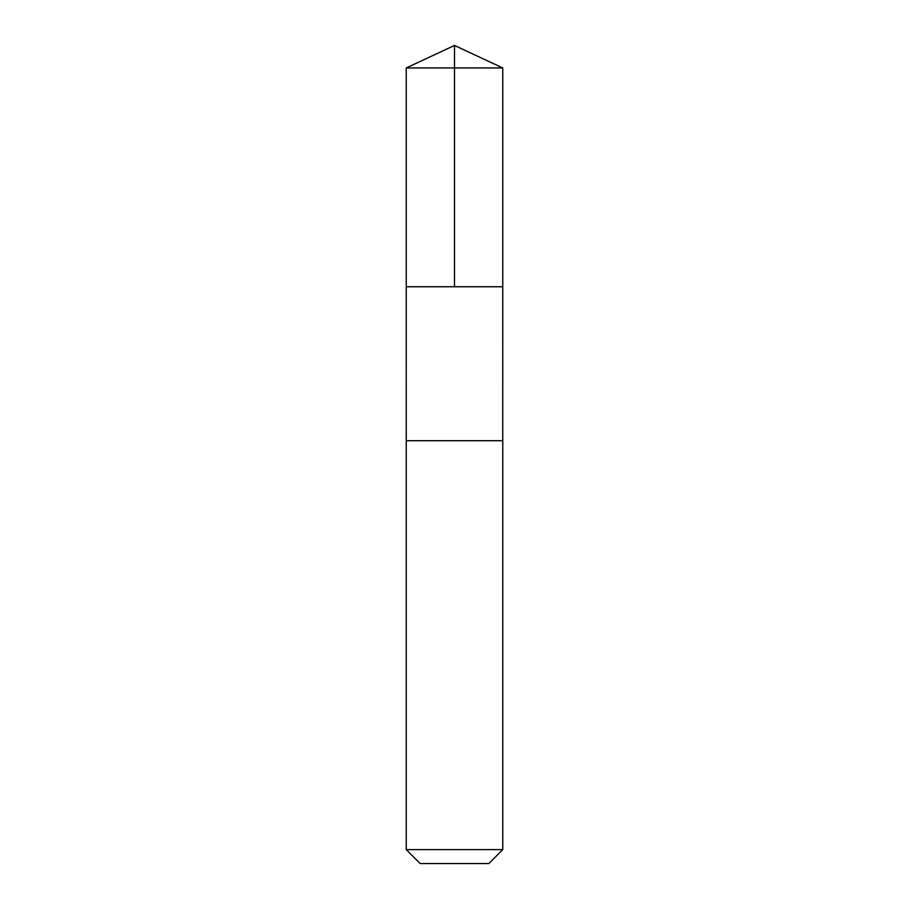 <?xml version="1.0" encoding="UTF-8"?>
<svg xmlns="http://www.w3.org/2000/svg" width="909" height="909" viewBox="0 0 909 909"><rect width="100%" height="100%" fill="white"/><g stroke="black" fill="none" stroke-linecap="round" stroke-linejoin="round"><path stroke-width="1.36" d="M407.141 286.744L502.757 286.744L502.757 67.948L406.243 67.948L406.243 286.744L502.757 286.744L502.745 440.717L406.255 440.717L406.243 286.744L407.141 286.744M502.757 440.717L406.243 440.717L406.243 849.62L502.757 849.62L502.757 440.717M502.757 849.62L488.826 863.55L420.174 863.55L406.243 849.62M454.5 286.744L454.5 45.45L406.243 67.948M454.5 45.45L502.757 67.948"/></g></svg>
